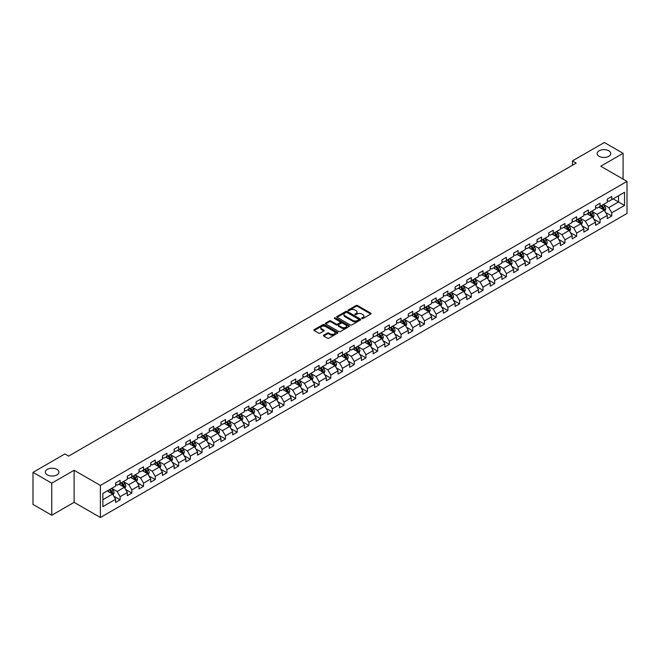 <?xml version="1.0" encoding="UTF-8"?>
<svg xmlns="http://www.w3.org/2000/svg" width="660" height="660" viewBox="0 0 660 660"><rect width="100%" height="100%" fill="white"/><g stroke="black" fill="none" stroke-linecap="round" stroke-linejoin="round"><path stroke-width="0.99" d="M361.911 318.533A0.726 0.421 0 0 0 362.942 318.533L370.772 314.012A1.039 0.602 0 0 0 371.077 313.591A1.039 0.602 0 0 0 370.772 313.162L357.514 305.506A1.039 0.602 0 0 0 356.037 305.506L348.216 310.027A0.726 0.421 0 0 0 349.247 310.621L350.254 310.035A3.333 1.922 0 0 1 354.973 310.035L356.078 310.678A3.333 1.922 0 0 1 357.052 312.04A3.333 1.922 0 0 1 356.078 313.401L355.063 313.978A0.726 0.421 0 0 0 356.095 314.581L357.109 313.995A3.333 1.922 0 0 1 361.82 313.995L362.926 314.63A3.333 1.922 0 0 1 363.899 315.991A3.333 1.922 0 0 1 362.926 317.353L361.911 317.938A0.726 0.421 0 0 0 361.911 318.533L361.911 317.938M56.933 469.367A6.79 3.919 0 0 0 49.533 468.517A6.79 3.919 0 0 0 45.342 472.139A6.79 3.919 0 0 0 47.33 474.911A6.79 3.919 0 0 0 54.73 475.761A6.79 3.919 0 0 0 58.93 472.139A6.79 3.919 0 0 0 56.933 469.367M608.767 150.777A6.79 3.919 0 0 0 601.367 149.927A6.79 3.919 0 0 0 597.168 153.549A6.79 3.919 0 0 0 599.164 156.321A6.79 3.919 0 0 0 606.565 157.171A6.79 3.919 0 0 0 610.756 153.549A6.79 3.919 0 0 0 608.767 150.777M323.705 335.189A1.039 0.602 0 0 0 323.4 335.618A1.039 0.602 0 0 0 323.705 336.039L327.426 338.192A1.039 0.602 0 0 0 328.894 338.192L337.59 333.168A1.039 0.602 0 0 0 337.895 332.747A1.039 0.602 0 0 0 337.59 332.318L324.332 324.662A1.039 0.602 0 0 0 322.855 324.662L314.168 329.686A1.039 0.602 0 0 0 313.863 330.107A1.039 0.602 0 0 0 314.168 330.536L318.656 333.127A1.039 0.602 0 0 0 320.133 333.127L323.854 330.982A1.039 0.602 0 0 0 324.159 330.553A1.039 0.602 0 0 0 323.854 330.132L321.626 328.845A2.788 1.609 0 0 1 320.81 327.707A2.788 1.609 0 0 1 322.525 326.221A2.788 1.609 0 0 1 325.561 326.568L334.29 331.609A2.788 1.609 0 0 1 335.107 332.747A2.788 1.609 0 0 1 333.391 334.232A2.788 1.609 0 0 1 330.355 333.886L328.894 333.044A1.039 0.602 0 0 0 327.426 333.044L323.705 335.189L323.705 336.039M74.118 470.275L51.761 483.186L33 472.362L33 504.421L51.761 515.245L74.118 502.334L100.386 517.498L100.386 485.438L74.118 470.275L74.118 502.334M623.098 179.149L623.098 153.326L600.74 166.237L627 181.401L100.386 485.438M623.098 153.326L604.337 142.502L572.451 160.908L572.451 165.248M33 472.362L64.894 453.948L68.64 456.109L576.196 163.078L572.451 160.908M350.328 324.967A1.039 0.602 0 0 0 351.805 324.967L360.492 319.943A1.039 0.602 0 0 0 360.797 319.522A1.039 0.602 0 0 0 360.492 319.093L347.234 311.438A1.039 0.602 0 0 0 345.766 311.438L337.07 316.462A1.039 0.602 0 0 0 336.765 316.882A1.039 0.602 0 0 0 337.07 317.311L350.328 324.967M334.826 318.689A0.726 0.421 0 0 1 335.56 318.788L335.56 317.922L349.041 325.71A1.039 0.602 0 0 1 349.346 326.131A1.039 0.602 0 0 1 349.041 326.56L340.354 331.576A1.039 0.602 0 0 1 338.877 331.576L325.619 323.92L329.34 321.791L329.34 320.925L325.619 323.07A1.039 0.602 0 0 0 325.314 323.499A1.039 0.602 0 0 0 325.619 323.92L325.619 323.07M329.34 321.791A1.039 0.602 0 0 1 330.808 321.791L330.808 320.925A1.039 0.602 0 0 0 329.34 320.925M330.808 320.925L336.188 324.027A1.039 0.602 0 0 0 337.664 324.027L340.131 322.6A1.039 0.602 0 0 0 340.436 322.179A1.039 0.602 0 0 0 340.131 321.75L334.529 318.524A0.726 0.421 0 0 1 335.56 317.922M100.386 517.498L627 213.46L627 181.401M113.85 496.204L120.12 499.826L120.12 496.666L127.322 492.5L127.322 495.668L131.827 493.069L131.827 489.901L139.029 485.743L139.029 488.911L143.533 486.305L143.533 483.145L150.736 478.987L150.736 482.146L155.24 479.548L155.24 476.388L162.442 472.23L162.442 475.39L166.939 472.791L166.939 469.631L174.149 465.473L174.149 468.633L178.645 466.034L178.645 462.874L185.856 458.708L185.856 461.876L190.352 459.278L190.352 456.109L197.554 451.952L197.554 455.119L202.059 452.521L202.059 449.353L209.261 445.195L209.261 448.355L213.766 445.756L213.766 442.596L220.968 438.438L220.968 441.598L225.472 438.999L225.472 435.839L232.675 431.681L232.675 434.841L237.179 432.242L237.179 429.082L244.382 424.916L244.382 428.084L248.886 425.486L248.886 422.317L256.088 418.159L256.088 421.327L260.593 418.729L260.593 415.561L267.795 411.403L267.795 414.562L272.299 411.964L272.299 408.804L279.502 404.646L279.502 407.806L283.998 405.207L283.998 402.047L291.209 397.889L291.209 401.049L295.705 398.45L295.705 395.29L302.915 391.132L302.915 394.292L307.411 391.693L307.411 388.525L314.614 384.367L314.614 387.536L319.118 384.937L319.118 381.769L326.32 377.611L326.32 380.77L330.825 378.172L330.825 375.012L338.027 370.854L338.027 374.014L342.532 371.415L342.532 368.255L349.734 364.097L349.734 367.257L354.238 364.658L354.238 361.498L361.441 357.34L361.441 360.5L365.945 357.901L365.945 354.733L373.147 350.575L373.147 353.743L377.652 351.145L377.652 347.977L384.854 343.819L384.854 346.987L389.359 344.38L389.359 341.22L396.561 337.062L396.561 340.222L401.057 337.623L401.057 334.463L408.268 330.305L408.268 333.465L412.764 330.866L412.764 327.707L419.974 323.548L419.974 326.708L424.471 324.109L424.471 320.95L431.673 316.784L431.673 319.951L436.178 317.353L436.178 314.185L443.38 310.027L443.38 313.195L447.884 310.588L447.884 307.428L455.087 303.27L455.087 306.43L459.591 303.831L459.591 300.671L466.793 296.513L466.793 299.673L471.298 297.074L471.298 293.914L478.5 289.757L478.5 292.916L483.005 290.317L483.005 287.158L490.207 282.991L490.207 286.159L494.711 283.561L494.711 280.393L501.913 276.235L501.913 279.403L506.418 276.796L506.418 273.636L513.62 269.478L513.62 272.638L518.116 270.039L518.116 266.879L525.327 262.721L525.327 265.881L529.823 263.282L529.823 260.123L537.025 255.964L537.025 259.124L541.53 256.525L541.53 253.366L548.732 249.2L548.732 252.367L553.237 249.769L553.237 246.601L560.439 242.443L560.439 245.611L564.943 243.012L564.943 239.844L572.146 235.686L572.146 238.846L576.65 236.247L576.65 233.087L583.852 228.929L583.852 232.089L588.357 229.49L588.357 226.33L595.559 222.172L595.559 225.332L600.064 222.733L600.064 219.574L607.266 215.407L607.266 218.575L611.77 215.977L611.77 212.809L624.525 205.45L624.525 192.274L618.519 195.739L618.519 201.985L624.525 205.45M120.12 499.826L115.615 502.425L115.615 499.265L102.861 506.624L102.861 493.457L115.615 486.09L115.615 482.93L120.12 480.332L120.12 483.491L127.322 479.333L127.322 476.173L131.827 473.575L131.827 476.734L139.029 472.577L139.029 469.409L143.533 466.81L143.533 469.978L150.736 465.82L150.736 462.652L155.24 460.053L155.24 463.221L162.442 459.055L162.442 455.895L166.939 453.296L166.939 456.456L174.149 452.298L174.149 449.138L178.645 446.539L178.645 449.699L185.856 445.541L185.856 442.382L190.352 439.783L190.352 442.942L197.554 438.784L197.554 435.625L202.059 433.018L202.059 436.186L209.261 432.028L209.261 428.86L213.766 426.261L213.766 429.429L220.968 425.263L220.968 422.103L225.472 419.504L225.472 422.664L232.675 418.506L232.675 415.346L237.179 412.748L237.179 415.907L244.382 411.749L244.382 408.589L248.886 405.991L248.886 409.15L256.088 404.992L256.088 401.833L260.593 399.226L260.593 402.394L267.795 398.236L267.795 395.068L272.299 392.469L272.299 395.637L279.502 391.471L279.502 388.311L283.998 385.712L283.998 388.872L291.209 384.714L291.209 381.554L295.705 378.955L295.705 382.115L302.915 377.957L302.915 374.798L307.411 372.199L307.411 375.358L314.614 371.2L314.614 368.041L319.118 365.434L319.118 368.602L326.32 364.444L326.32 361.276L330.825 358.677L330.825 361.845L338.027 357.687L338.027 354.519L342.532 351.92L342.532 355.08L349.734 350.922L349.734 347.762L354.238 345.163L354.238 348.323L361.441 344.165L361.441 341.005L365.945 338.407L365.945 341.566L373.147 337.409L373.147 334.249L377.652 331.65L377.652 334.81L384.854 330.652L384.854 327.484L389.359 324.885L389.359 328.053L396.561 323.895L396.561 320.727L401.057 318.128L401.057 321.288L408.268 317.13L408.268 313.97L412.764 311.371L412.764 314.531L419.974 310.373L419.974 307.213L424.471 304.615L424.471 307.774L431.673 303.616L431.673 300.457L436.178 297.858L436.178 301.018L443.38 296.86L443.38 293.692L447.884 291.093L447.884 294.261L455.087 290.103L455.087 286.935L459.591 284.336L459.591 287.504L466.793 283.338L466.793 280.178L471.298 277.579L471.298 280.739L478.5 276.581L478.5 273.421L483.005 270.823L483.005 273.983L490.207 269.825L490.207 266.665L494.711 264.066L494.711 267.226L501.913 263.068L501.913 259.9L506.418 257.301L506.418 260.469L513.62 256.311L513.62 253.143L518.116 250.544L518.116 253.712L525.327 249.546L525.327 246.386L529.823 243.787L529.823 246.947L537.025 242.789L537.025 239.629L541.53 237.031L541.53 240.19L548.732 236.032L548.732 232.873L553.237 230.274L553.237 233.434L560.439 229.276L560.439 226.116L564.943 223.509L564.943 226.677L572.146 222.519L572.146 219.351L576.65 216.752L576.65 219.92L583.852 215.754L583.852 212.594L588.357 209.995L588.357 213.155L595.559 208.997L595.559 205.837L600.064 203.239L600.064 206.398L607.266 202.24L607.266 199.081L611.77 196.482L611.77 199.642L624.525 192.274M118.915 484.184L124.319 487.303L117.117 491.461L111.713 488.342M115.615 484.358L117.117 485.224L120.12 483.491M117.117 491.461L120.12 496.666M124.319 487.303L127.322 492.5M130.622 477.428L136.026 480.546L128.824 484.704L123.42 481.585M127.322 477.601L128.824 478.467L131.827 476.734M128.824 484.704L131.827 489.901M136.026 480.546L139.029 485.743M142.329 470.671L147.733 473.789L140.53 477.947L135.127 474.829M139.029 470.844L140.53 471.71L143.533 469.978M140.53 477.947L143.533 483.145M147.733 473.789L150.736 478.987M154.036 463.914L159.439 467.032L152.237 471.19L146.833 468.072M150.736 464.087L152.237 464.954L155.24 463.221M152.237 471.19L155.24 476.388M159.439 467.032L162.442 472.23M165.743 457.149L171.146 460.267L163.944 464.434L158.54 461.315M162.442 457.322L163.944 458.188L166.939 456.456M163.944 464.434L166.939 469.631M171.146 460.267L174.149 465.473M177.449 450.392L182.853 453.511L175.651 457.669L170.247 454.55M174.149 450.565L175.651 451.432L178.645 449.699M175.651 457.669L178.645 462.874M182.853 453.511L185.856 458.708M189.156 443.635L194.56 446.754L187.349 450.912L181.954 447.793M185.856 443.809L187.349 444.675L190.352 442.942M187.349 450.912L190.352 456.109M194.56 446.754L197.554 451.952M200.863 436.879L206.267 439.997L199.056 444.155L193.652 441.037M197.554 437.052L199.056 437.918L202.059 436.186M199.056 444.155L202.059 449.353M206.267 439.997L209.261 445.195M212.57 430.122L217.965 433.24L210.763 437.398L205.359 434.28M209.261 430.295L210.763 431.161L213.766 429.429M210.763 437.398L213.766 442.596M217.965 433.24L220.968 438.438M224.268 423.357L229.672 426.484L222.47 430.642L217.066 427.523M220.968 423.53L222.47 424.396L225.472 422.664M222.47 430.642L225.472 435.839M229.672 426.484L232.675 431.681M235.975 416.6L241.378 419.719L234.176 423.877L228.773 420.758M232.675 416.773L234.176 417.64L237.179 415.907M234.176 423.877L237.179 429.082M241.378 419.719L244.382 424.916M247.681 409.843L253.085 412.962L245.883 417.12L240.479 414.001M244.382 410.017L245.883 410.883L248.886 409.15M245.883 417.12L248.886 422.317M253.085 412.962L256.088 418.159M259.388 403.087L264.792 406.205L257.59 410.363L252.186 407.245M256.088 403.26L257.59 404.126L260.593 402.394M257.59 410.363L260.593 415.561M264.792 406.205L267.795 411.403M271.095 396.33L276.499 399.448L269.296 403.606L263.893 400.488M267.795 396.503L269.296 397.37L272.299 395.637M269.296 403.606L272.299 408.804M276.499 399.448L279.502 404.646M282.802 389.565L288.205 392.692L281.003 396.85L275.599 393.731M279.502 389.738L281.003 390.604L283.998 388.872M281.003 396.85L283.998 402.047M288.205 392.692L291.209 397.889M294.509 382.808L299.912 385.927L292.71 390.085L287.306 386.966M291.209 382.981L292.71 383.848L295.705 382.115M292.71 390.085L295.705 395.29M299.912 385.927L302.915 391.132M306.215 376.051L311.619 379.17L304.409 383.328L299.013 380.209M302.915 376.225L304.409 377.091L307.411 375.358M304.409 383.328L307.411 388.525M311.619 379.17L314.614 384.367M317.922 369.295L323.326 372.413L316.115 376.571L310.712 373.453M314.614 369.468L316.115 370.334L319.118 368.602M316.115 376.571L319.118 381.769M323.326 372.413L326.32 377.611M329.629 362.538L335.024 365.656L327.822 369.814L322.418 366.696M326.32 362.711L327.822 363.577L330.825 361.845M327.822 369.814L330.825 375.012M335.024 365.656L338.027 370.854M341.327 355.773L346.731 358.9L339.529 363.058L334.125 359.939M338.027 355.946L339.529 356.821L342.532 355.08M339.529 363.058L342.532 368.255M346.731 358.9L349.734 364.097M353.034 349.016L358.438 352.135L351.236 356.301L345.832 353.174M349.734 349.189L351.236 350.056L354.238 348.323M351.236 356.301L354.238 361.498M358.438 352.135L361.441 357.34M364.741 342.26L370.144 345.378L362.942 349.536L357.538 346.417M361.441 342.433L362.942 343.299L365.945 341.566M362.942 349.536L365.945 354.733M370.144 345.378L373.147 350.575M376.447 335.503L381.851 338.621L374.649 342.779L369.245 339.661M373.147 335.676L374.649 336.542L377.652 334.81M374.649 342.779L377.652 347.977M381.851 338.621L384.854 343.819M388.154 328.746L393.558 331.864L386.356 336.022L380.952 332.904M384.854 328.919L386.356 329.786L389.359 328.053M386.356 336.022L389.359 341.22M393.558 331.864L396.561 337.062M399.861 321.989L405.265 325.108L398.062 329.266L392.659 326.147M396.561 322.162L398.062 323.029L401.057 321.288M398.062 329.266L401.057 334.463M405.265 325.108L408.268 330.305M411.568 315.224L416.971 318.343L409.769 322.509L404.365 319.382M408.268 315.397L409.769 316.264L412.764 314.531M409.769 322.509L412.764 327.707M416.971 318.343L419.974 323.548M423.274 308.467L428.678 311.586L421.468 315.744L416.072 312.625M419.974 308.641L421.468 309.507L424.471 307.774M421.468 315.744L424.471 320.95M428.678 311.586L431.673 316.784M434.981 301.711L440.377 304.829L433.174 308.987L427.771 305.869M431.673 301.884L433.174 302.75L436.178 301.018M433.174 308.987L436.178 314.185M440.377 304.829L443.38 310.027M446.68 294.954L452.084 298.072L444.881 302.23L439.478 299.112M443.38 295.127L444.881 295.993L447.884 294.261M444.881 302.23L447.884 307.428M452.084 298.072L455.087 303.27M458.386 288.197L463.79 291.316L456.588 295.474L451.184 292.355M455.087 288.37L456.588 289.237L459.591 287.504M456.588 295.474L459.591 300.671M463.79 291.316L466.793 296.513M470.093 281.432L475.497 284.551L468.295 288.717L462.891 285.59M466.793 281.605L468.295 282.472L471.298 280.739M468.295 288.717L471.298 293.914M475.497 284.551L478.5 289.757M481.8 274.675L487.204 277.794L480.002 281.952L474.598 278.834M478.5 274.849L480.002 275.715L483.005 273.983M480.002 281.952L483.005 287.158M487.204 277.794L490.207 282.991M493.507 267.919L498.91 271.037L491.708 275.195L486.305 272.077M490.207 268.092L491.708 268.958L494.711 267.226M491.708 275.195L494.711 280.393M498.91 271.037L501.913 276.235M505.213 261.162L510.617 264.28L503.415 268.438L498.011 265.32M501.913 261.335L503.415 262.201L506.418 260.469M503.415 268.438L506.418 273.636M510.617 264.28L513.62 269.478M516.92 254.405L522.324 257.524L515.122 261.682L509.718 258.563M513.62 254.578L515.122 255.445L518.116 253.712M515.122 261.682L518.116 266.879M522.324 257.524L525.327 262.721M528.627 247.64L534.031 250.759L526.828 254.925L521.425 251.806M525.327 247.813L526.828 248.68L529.823 246.947M526.828 254.925L529.823 260.123M534.031 250.759L537.025 255.964M540.334 240.883L545.737 244.002L538.527 248.16L533.131 245.041M537.025 241.057L538.527 241.923L541.53 240.19M538.527 248.16L541.53 253.366M545.737 244.002L548.732 249.2M552.04 234.127L557.436 237.245L550.234 241.403L544.83 238.285M548.732 234.3L550.234 235.166L553.237 233.434M550.234 241.403L553.237 246.601M557.436 237.245L560.439 242.443M563.739 227.37L569.143 230.488L561.94 234.647L556.537 231.528M560.439 227.543L561.94 228.41L564.943 226.677M561.94 234.647L564.943 239.844M569.143 230.488L572.146 235.686M575.446 220.613L580.849 223.732L573.647 227.89L568.243 224.771M572.146 220.786L573.647 221.653L576.65 219.92M573.647 227.89L576.65 233.087M580.849 223.732L583.852 228.929M587.153 213.848L592.556 216.975L585.354 221.133L579.95 218.014M583.852 214.022L585.354 214.888L588.357 213.155M585.354 221.133L588.357 226.33M592.556 216.975L595.559 222.172M598.859 207.091L604.263 210.21L597.061 214.368L591.657 211.249M595.559 207.265L597.061 208.131L600.064 206.398M597.061 214.368L600.064 219.574M604.263 210.21L607.266 215.407M613.115 198.858L618.519 201.985L608.767 207.611L603.364 204.493M607.266 200.508L608.767 201.374L611.77 199.642M608.767 207.611L611.77 212.809M51.761 483.186L51.761 515.245M102.861 499.694L112.612 494.059L107.209 490.941M112.612 494.059L115.615 499.265M605.5 212.355L611.77 215.977M593.794 219.112L600.064 222.733M582.087 225.877L588.357 229.49M570.38 232.633L576.65 236.247M558.682 239.39L564.943 243.012M546.975 246.147L553.237 249.769M535.268 252.904L541.53 256.525M523.562 259.669L529.823 263.282M511.855 266.425L518.116 270.039M500.148 273.182L506.418 276.796M488.441 279.939L494.711 283.561M476.734 286.696L483.005 290.317M465.028 293.461L471.298 297.074M453.321 300.217L459.591 303.831M441.622 306.974L447.884 310.588M429.916 313.731L436.178 317.353M418.209 320.488L424.471 324.109M406.502 327.253L412.764 330.866M394.796 334.01L401.057 337.623M383.089 340.766L389.359 344.38M371.382 347.523L377.652 351.145M359.675 354.28L365.945 357.901M347.968 361.045L354.238 364.658M336.262 367.801L342.532 371.415M324.563 374.558L330.825 378.172M312.856 381.315L319.118 384.937M301.15 388.072L307.411 391.693M289.443 394.837L295.705 398.45M277.736 401.593L283.998 405.207M266.029 408.35L272.299 411.964M254.323 415.107L260.593 418.729M242.616 421.864L248.886 425.486M230.909 428.62L237.179 432.242M219.202 435.385L225.472 438.999M207.504 442.142L213.766 445.756M195.797 448.899L202.059 452.521M184.09 455.656L190.352 459.278M172.384 462.412L178.645 466.034M160.677 469.178L166.939 472.791M148.97 475.934L155.24 479.548M137.263 482.691L143.533 486.305M125.557 489.448L131.827 493.069M362.2 318.632L362.926 318.219A3.333 1.922 0 0 0 363.899 316.858L363.899 315.991M357.052 312.04L357.052 312.906A3.333 1.922 0 0 1 356.078 314.267L355.352 314.68M370.755 314.02L357.514 306.372A1.039 0.602 0 0 0 356.037 306.372L348.505 310.728M360.492 319.093L360.492 319.943L347.234 312.304A1.039 0.602 0 0 0 345.766 312.304L337.087 317.32M358.652 319.82A0.726 0.421 0 0 0 358.652 319.225L347.012 312.502A0.726 0.421 0 0 0 345.98 312.502L344.916 313.12A3.333 1.922 0 0 0 343.942 314.482A3.333 1.922 0 0 0 344.916 315.843L352.869 320.438A3.333 1.922 0 0 0 357.588 320.438L358.652 319.82L358.652 320.686A0.726 0.421 0 0 0 358.652 320.092M343.942 314.482L343.942 315.348A3.333 1.922 0 0 0 344.916 316.709L344.916 315.843M358.652 320.686L357.588 321.304A3.333 1.922 0 0 1 352.869 321.304L344.916 316.709M330.808 321.791L336.188 324.893A1.039 0.602 0 0 0 337.664 324.893L340.131 323.466A1.039 0.602 0 0 0 340.436 323.045L340.436 322.179M335.56 318.788L349.024 326.568M341.764 327.253A2.788 1.609 0 0 0 344.8 327.599A2.788 1.609 0 0 0 346.525 326.114A2.788 1.609 0 0 0 345.708 324.976L342.631 323.202A1.039 0.602 0 0 0 341.162 323.202L338.695 324.621A1.039 0.602 0 0 0 338.39 325.05A1.039 0.602 0 0 0 338.695 325.471L341.764 327.253L341.764 328.119A2.788 1.609 0 0 0 344.8 328.465A2.788 1.609 0 0 0 346.525 326.98L346.525 326.114M338.39 325.05L338.39 325.916A1.039 0.602 0 0 0 338.695 326.337L338.695 325.471M341.764 328.119L338.695 326.337M335.107 332.747L335.107 333.613A2.788 1.609 0 0 1 333.391 335.099A2.788 1.609 0 0 1 330.355 334.752L328.894 333.911A1.039 0.602 0 0 0 327.426 333.911L323.722 336.047M320.81 327.707L320.81 328.573A2.788 1.609 0 0 0 321.626 329.711L321.626 328.845M323.854 330.132L323.854 330.982L321.626 329.711M337.59 332.318L337.59 333.168L324.332 325.528A1.039 0.602 0 0 0 322.855 325.528L314.176 330.545L314.168 329.686M604.857 211.241L605.748 208.989A2.813 1.625 -120 0 0 604.849 206.596L603.306 204.526M600.6 208.098L599.552 206.695M600.98 205.87L602.522 207.941A2.813 1.625 60 0 1 603.331 209.632L604.23 209.113A2.813 1.625 -120 0 0 603.43 207.421L601.879 205.351M601.169 205.755L602.893 208.048A1.435 0.825 60 0 1 603.149 208.486L604.23 209.113M593.15 217.998L594.041 215.746A2.813 1.625 -120 0 0 593.142 213.353L591.599 211.291M588.893 214.855L587.845 213.452M589.273 212.627L590.815 214.698A2.813 1.625 60 0 1 591.624 216.389L592.523 215.87A2.813 1.625 -120 0 0 591.723 214.178L590.172 212.108M589.471 212.52L591.187 214.813A1.435 0.825 60 0 1 591.442 215.242L592.523 215.87M581.443 224.755L582.334 222.511A2.813 1.625 -120 0 0 581.443 220.11L579.892 218.047M577.195 221.62L576.139 220.209M577.566 219.392L579.117 221.455A2.813 1.625 60 0 1 579.917 223.146L580.816 222.626A2.813 1.625 -120 0 0 580.016 220.935L578.465 218.873M577.764 219.277L579.48 221.57A1.435 0.825 60 0 1 579.736 222.007L580.816 222.626M569.737 231.511L570.628 229.267A2.813 1.625 -120 0 0 569.737 226.875L568.186 224.804M565.488 228.376L564.432 226.974M565.859 226.149L567.41 228.212A2.813 1.625 60 0 1 568.211 229.903L569.11 229.383A2.813 1.625 -120 0 0 568.309 227.692L566.759 225.629M566.057 226.034L567.773 228.327A1.435 0.825 60 0 1 568.037 228.764L569.11 229.383M558.03 238.276L558.929 236.024A2.813 1.625 -120 0 0 558.03 233.632L556.479 231.561M553.781 235.133L552.725 233.731M554.153 232.906L555.703 234.976A2.813 1.625 60 0 1 556.504 236.668L557.403 236.148A2.813 1.625 -120 0 0 556.603 234.457L555.052 232.386M554.351 232.79L556.066 235.084A1.435 0.825 60 0 1 556.331 235.521L557.403 236.148M546.323 245.033L547.222 242.781A2.813 1.625 -120 0 0 546.323 240.388L544.772 238.318M542.074 241.89L541.018 240.487M542.446 239.662L543.997 241.733A2.813 1.625 60 0 1 544.797 243.424L545.705 242.905A2.813 1.625 -120 0 0 544.896 241.213L543.345 239.143M542.644 239.547L544.36 241.84A1.435 0.825 60 0 1 544.624 242.278L545.705 242.905M534.625 251.79L535.516 249.538A2.813 1.625 -120 0 0 534.616 247.145L533.065 245.083M530.368 248.647L529.312 247.244M530.739 246.419L532.29 248.49A2.813 1.625 60 0 1 533.098 250.181L533.998 249.661A2.813 1.625 -120 0 0 533.189 247.97L531.638 245.899M530.937 246.312L532.653 248.605A1.435 0.825 60 0 1 532.917 249.035L533.998 249.661M522.918 258.547L523.809 256.303A2.813 1.625 -120 0 0 522.91 253.902L521.359 251.839M518.661 255.412L517.613 254.001M519.032 253.184L520.583 255.247A2.813 1.625 60 0 1 521.392 256.938L522.291 256.418A2.813 1.625 -120 0 0 521.482 254.727L519.94 252.656M519.23 253.069L520.946 255.362A1.435 0.825 60 0 1 521.21 255.799L522.291 256.418M511.211 265.303L512.102 263.06A2.813 1.625 -120 0 0 511.203 260.667L509.652 258.596M506.954 262.168L505.906 260.758M507.326 259.941L508.877 262.003A2.813 1.625 60 0 1 509.685 263.695L510.584 263.175A2.813 1.625 -120 0 0 509.776 261.484L508.233 259.421M507.523 259.825L509.239 262.119A1.435 0.825 60 0 1 509.504 262.556L510.584 263.175M499.505 272.068L500.395 269.816A2.813 1.625 -120 0 0 499.496 267.424L497.954 265.353M495.247 268.925L494.2 267.523M495.627 266.698L497.17 268.76A2.813 1.625 60 0 1 497.978 270.46L498.877 269.932A2.813 1.625 -120 0 0 498.069 268.24L496.526 266.178M495.817 266.582L497.541 268.876A1.435 0.825 60 0 1 497.797 269.313L498.877 269.932M487.798 278.825L488.689 276.573A2.813 1.625 -120 0 0 487.789 274.18L486.247 272.11M483.541 275.682L482.493 274.279M483.92 273.454L485.463 275.525A2.813 1.625 60 0 1 486.271 277.216L487.171 276.697A2.813 1.625 -120 0 0 486.37 275.005L484.819 272.935M484.11 273.339L485.834 275.632A1.435 0.825 60 0 1 486.09 276.07L487.171 276.697M476.091 285.582L476.982 283.33A2.813 1.625 -120 0 0 476.083 280.937L474.54 278.866M471.834 282.439L470.786 281.036M472.213 280.211L473.756 282.282A2.813 1.625 60 0 1 474.565 283.973L475.464 283.453A2.813 1.625 -120 0 0 474.664 281.762L473.113 279.691M472.411 280.104L474.127 282.397A1.435 0.825 60 0 1 474.383 282.826L475.464 283.453M464.384 292.339L465.275 290.095A2.813 1.625 -120 0 0 464.384 287.694L462.833 285.632M460.135 289.195L459.079 287.793M460.507 286.968L462.058 289.039A2.813 1.625 60 0 1 462.858 290.73L463.757 290.21A2.813 1.625 -120 0 0 462.957 288.519L461.406 286.448M460.705 286.861L462.421 289.154A1.435 0.825 60 0 1 462.677 289.591L463.757 290.21M452.678 299.096L453.568 296.851A2.813 1.625 -120 0 0 452.678 294.451L451.127 292.388M448.429 295.96L447.373 294.55M448.8 293.733L450.351 295.796A2.813 1.625 60 0 1 451.151 297.487L452.05 296.967A2.813 1.625 -120 0 0 451.25 295.276L449.699 293.213M448.998 293.617L450.714 295.911A1.435 0.825 60 0 1 450.978 296.348L452.05 296.967M440.971 305.852L441.87 303.608A2.813 1.625 -120 0 0 440.971 301.216L439.42 299.145M436.722 302.717L435.666 301.315M437.093 300.49L438.644 302.552A2.813 1.625 60 0 1 439.444 304.243L440.352 303.724A2.813 1.625 -120 0 0 439.543 302.033L437.992 299.97M437.291 300.374L439.007 302.668A1.435 0.825 60 0 1 439.271 303.105L440.352 303.724M429.264 312.617L430.163 310.365A2.813 1.625 -120 0 0 429.264 307.972L427.713 305.902M425.015 309.474L423.959 308.072M425.386 307.246L426.938 309.317A2.813 1.625 60 0 1 427.738 311.009L428.645 310.489A2.813 1.625 -120 0 0 427.837 308.798L426.286 306.727M425.584 307.131L427.3 309.424A1.435 0.825 60 0 1 427.564 309.862L428.645 310.489M417.565 319.374L418.457 317.122A2.813 1.625 -120 0 0 417.557 314.729L416.006 312.659M413.308 316.231L412.252 314.828M413.68 314.003L415.231 316.074A2.813 1.625 60 0 1 416.039 317.765L416.938 317.245A2.813 1.625 -120 0 0 416.13 315.554L414.579 313.483M413.878 313.896L415.594 316.189A1.435 0.825 60 0 1 415.858 316.618L416.938 317.245M405.859 326.131L406.75 323.887A2.813 1.625 -120 0 0 405.85 321.486L404.299 319.423M401.602 322.987L400.554 321.585M401.973 320.76L403.524 322.831A2.813 1.625 60 0 1 404.332 324.522L405.232 324.002A2.813 1.625 -120 0 0 404.423 322.311L402.88 320.24M402.171 320.653L403.887 322.946A1.435 0.825 60 0 1 404.151 323.375L405.232 324.002M394.152 332.887L395.043 330.643A2.813 1.625 -120 0 0 394.144 328.243L392.593 326.18M389.895 329.752L388.847 328.342M390.266 327.525L391.817 329.587A2.813 1.625 60 0 1 392.626 331.279L393.525 330.759A2.813 1.625 -120 0 0 392.716 329.068L391.174 327.005M390.464 327.409L392.18 329.703A1.435 0.825 60 0 1 392.444 330.14L393.525 330.759M382.445 339.644L383.336 337.4A2.813 1.625 -120 0 0 382.437 335.008L380.894 332.937M378.188 336.509L377.14 335.107M378.568 334.282L380.111 336.344A2.813 1.625 60 0 1 380.919 338.036L381.818 337.516A2.813 1.625 -120 0 0 381.01 335.825L379.467 333.762M378.757 334.166L380.482 336.46A1.435 0.825 60 0 1 380.737 336.897L381.818 337.516M370.738 346.409L371.629 344.157A2.813 1.625 -120 0 0 370.73 341.764L369.188 339.694M366.481 343.266L365.434 341.863M366.861 341.038L368.404 343.109A2.813 1.625 60 0 1 369.212 344.8L370.111 344.281A2.813 1.625 -120 0 0 369.311 342.589L367.76 340.519M367.051 340.923L368.775 343.216A1.435 0.825 60 0 1 369.031 343.654L370.111 344.281M359.032 353.166L359.923 350.914A2.813 1.625 -120 0 0 359.024 348.521L357.481 346.45M354.775 350.023L353.727 348.62M355.154 347.795L356.705 349.866A2.813 1.625 60 0 1 357.505 351.557L358.405 351.037A2.813 1.625 -120 0 0 357.604 349.346L356.053 347.275M355.352 347.688L357.068 349.981A1.435 0.825 60 0 1 357.324 350.411L358.405 351.037M347.325 359.923L348.216 357.671A2.813 1.625 -120 0 0 347.325 355.278L345.774 353.215M343.076 356.779L342.02 355.377M343.447 354.552L344.998 356.623A2.813 1.625 60 0 1 345.799 358.314L346.698 357.794A2.813 1.625 -120 0 0 345.898 356.103L344.347 354.032M343.645 354.445L345.361 356.738A1.435 0.825 60 0 1 345.617 357.167L346.698 357.794M335.618 366.679L336.509 364.435A2.813 1.625 -120 0 0 335.618 362.035L334.067 359.972M331.37 363.545L330.313 362.134M331.741 361.317L333.292 363.379A2.813 1.625 60 0 1 334.092 365.071L334.991 364.551A2.813 1.625 -120 0 0 334.191 362.86L332.64 360.797M331.939 361.201L333.655 363.495A1.435 0.825 60 0 1 333.919 363.932L334.991 364.551M323.911 373.436L324.811 371.192A2.813 1.625 -120 0 0 323.911 368.8L322.361 366.729M319.663 370.301L318.607 368.899M320.034 368.074L321.585 370.136A2.813 1.625 60 0 1 322.385 371.827L323.293 371.308A2.813 1.625 -120 0 0 322.484 369.616L320.933 367.554M320.232 367.958L321.948 370.252A1.435 0.825 60 0 1 322.212 370.689L323.293 371.308M312.205 380.201L313.104 377.949A2.813 1.625 -120 0 0 312.205 375.557L310.654 373.486M307.956 377.058L306.9 375.655M308.327 374.83L309.878 376.901A2.813 1.625 60 0 1 310.678 378.592L311.586 378.073A2.813 1.625 -120 0 0 310.777 376.382L309.226 374.311M308.525 374.715L310.241 377.008A1.435 0.825 60 0 1 310.505 377.446L311.586 378.073M300.506 386.958L301.397 384.706A2.813 1.625 -120 0 0 300.498 382.313L298.947 380.242M296.249 383.815L295.193 382.412M296.62 381.587L298.171 383.658A2.813 1.625 60 0 1 298.98 385.349L299.879 384.829A2.813 1.625 -120 0 0 299.071 383.138L297.52 381.067M296.818 381.472L298.534 383.765A1.435 0.825 60 0 1 298.798 384.202L299.879 384.829M288.799 393.715L289.69 391.462A2.813 1.625 -120 0 0 288.791 389.07L287.24 387.007M284.542 390.572L283.495 389.169M284.914 388.344L286.465 390.415A2.813 1.625 60 0 1 287.273 392.106L288.173 391.586A2.813 1.625 -120 0 0 287.364 389.895L285.821 387.824M285.112 388.237L286.828 390.53A1.435 0.825 60 0 1 287.092 390.959L288.173 391.586M277.093 400.471L277.984 398.227A2.813 1.625 -120 0 0 277.084 395.827L275.534 393.764M272.836 397.337L271.788 395.926M273.207 395.109L274.758 397.171A2.813 1.625 60 0 1 275.566 398.863L276.466 398.343A2.813 1.625 -120 0 0 275.657 396.652L274.114 394.589M273.405 394.993L275.129 397.287A1.435 0.825 60 0 1 275.385 397.724L276.466 398.343M265.386 407.228L266.277 404.984A2.813 1.625 -120 0 0 265.378 402.592L263.835 400.521M261.129 404.093L260.081 402.691M261.509 401.866L263.051 403.928A2.813 1.625 60 0 1 263.86 405.62L264.759 405.1A2.813 1.625 -120 0 0 263.95 403.409L262.408 401.346M261.698 401.75L263.423 404.044A1.435 0.825 60 0 1 263.678 404.481L264.759 405.1M253.679 413.993L254.57 411.741A2.813 1.625 -120 0 0 253.671 409.349L252.128 407.278M249.422 410.85L248.374 409.447M249.802 408.623L251.345 410.693A2.813 1.625 60 0 1 252.153 412.385L253.052 411.865A2.813 1.625 -120 0 0 252.252 410.173L250.701 408.103M249.991 408.507L251.716 410.8A1.435 0.825 60 0 1 251.971 411.238L253.052 411.865M241.972 420.75L242.863 418.498A2.813 1.625 -120 0 0 241.964 416.105L240.422 414.034M237.724 417.607L236.668 416.204M238.095 415.379L239.646 417.45A2.813 1.625 60 0 1 240.446 419.141L241.346 418.621A2.813 1.625 -120 0 0 240.545 416.93L238.994 414.859M238.293 415.264L240.009 417.557A1.435 0.825 60 0 1 240.265 417.995L241.346 418.621M230.266 427.507L231.157 425.255A2.813 1.625 -120 0 0 230.266 422.862L228.715 420.799M226.017 424.363L224.961 422.961M226.388 422.136L227.939 424.207A2.813 1.625 60 0 1 228.739 425.898L229.639 425.378A2.813 1.625 -120 0 0 228.838 423.687L227.287 421.616M226.586 422.029L228.302 424.322A1.435 0.825 60 0 1 228.558 424.751L229.639 425.378M218.559 434.263L219.45 432.019A2.813 1.625 -120 0 0 218.559 429.619L217.008 427.556M214.31 431.129L213.254 429.718M214.681 428.901L216.233 430.963A2.813 1.625 60 0 1 217.033 432.655L217.932 432.135A2.813 1.625 -120 0 0 217.132 430.444L215.581 428.381M214.879 428.785L216.596 431.079A1.435 0.825 60 0 1 216.859 431.516L217.932 432.135M206.852 441.02L207.751 438.776A2.813 1.625 -120 0 0 206.852 436.384L205.301 434.313M202.603 437.885L201.547 436.483M202.975 435.658L204.526 437.72A2.813 1.625 60 0 1 205.326 439.411L206.233 438.892A2.813 1.625 -120 0 0 205.425 437.201L203.874 435.138M203.173 435.542L204.889 437.836A1.435 0.825 60 0 1 205.153 438.273L206.233 438.892M195.145 447.785L196.045 445.533A2.813 1.625 -120 0 0 195.145 443.14L193.594 441.07M190.897 444.642L189.841 443.239M191.268 442.414L192.819 444.485A2.813 1.625 60 0 1 193.627 446.177L194.527 445.657A2.813 1.625 -120 0 0 193.718 443.965L192.167 441.895M191.466 442.299L193.182 444.592A1.435 0.825 60 0 1 193.446 445.03L194.527 445.657M183.447 454.542L184.338 452.29A2.813 1.625 -120 0 0 183.439 449.897L181.888 447.827M179.19 451.399L178.134 449.996M179.561 449.171L181.112 451.242A2.813 1.625 60 0 1 181.921 452.933L182.82 452.413A2.813 1.625 -120 0 0 182.011 450.722L180.46 448.651M179.759 449.056L181.475 451.349A1.435 0.825 60 0 1 181.739 451.786L182.82 452.413M171.74 461.299L172.631 459.046A2.813 1.625 -120 0 0 171.732 456.654L170.181 454.591M167.483 458.156L166.435 456.753M167.855 455.928L169.405 457.999A2.813 1.625 60 0 1 170.214 459.69L171.113 459.17A2.813 1.625 -120 0 0 170.305 457.479L168.762 455.408M168.052 455.821L169.768 458.114A1.435 0.825 60 0 1 170.032 458.543L171.113 459.17M160.033 468.055L160.924 465.811A2.813 1.625 -120 0 0 160.025 463.411L158.474 461.348M155.776 464.92L154.729 463.51M156.156 462.693L157.699 464.755A2.813 1.625 60 0 1 158.507 466.447L159.406 465.927A2.813 1.625 -120 0 0 158.598 464.236L157.055 462.165M156.346 462.577L158.07 464.871A1.435 0.825 60 0 1 158.326 465.308L159.406 465.927M148.327 474.812L149.218 472.568A2.813 1.625 -120 0 0 148.319 470.176L146.776 468.105M144.07 471.677L143.022 470.266M144.449 469.45L145.992 471.512A2.813 1.625 60 0 1 146.8 473.204L147.7 472.684A2.813 1.625 -120 0 0 146.891 470.992L145.349 468.93M144.639 469.334L146.363 471.628A1.435 0.825 60 0 1 146.619 472.065L147.7 472.684M136.62 481.577L137.511 479.325A2.813 1.625 -120 0 0 136.612 476.933L135.069 474.862M132.363 478.434L131.315 477.031M132.743 476.207L134.285 478.269A2.813 1.625 60 0 1 135.094 479.968L135.993 479.44A2.813 1.625 -120 0 0 135.193 477.749L133.642 475.687M132.932 476.091L134.656 478.385A1.435 0.825 60 0 1 134.912 478.822L135.993 479.44M124.913 488.334L125.804 486.082A2.813 1.625 -120 0 0 124.913 483.689L123.362 481.618M120.664 485.191L119.608 483.788M121.036 482.963L122.587 485.034A2.813 1.625 60 0 1 123.387 486.725L124.286 486.205A2.813 1.625 -120 0 0 123.486 484.514L121.935 482.443M121.234 482.848L122.95 485.141A1.435 0.825 60 0 1 123.206 485.579L124.286 486.205M113.206 495.091L114.097 492.838A2.813 1.625 -120 0 0 113.206 490.446L111.656 488.375M108.958 491.947L107.902 490.545M109.329 489.72L110.88 491.791A2.813 1.625 60 0 1 111.68 493.482L112.579 492.962A2.813 1.625 -120 0 0 111.779 491.271L110.228 489.2M109.527 489.613L111.243 491.906A1.435 0.825 60 0 1 111.499 492.335L112.579 492.962M362.926 318.219L362.926 317.353M355.063 314.581L355.063 313.978M356.078 314.267L356.078 313.401M348.216 310.621L348.216 310.027M356.037 306.372L356.037 305.506M357.514 306.372L357.514 305.506M370.772 314.012L370.772 313.162M337.07 317.311L337.07 316.462M345.766 312.304L345.766 311.438M347.234 312.304L347.234 311.438M352.869 321.304L352.869 320.438M357.588 321.304L357.588 320.438M336.188 324.893L336.188 324.027M337.664 324.893L337.664 324.027M340.131 323.466L340.131 322.6M349.041 326.56L349.041 325.71M327.426 333.911L327.426 333.044M328.894 333.911L328.894 333.044M330.355 334.752L330.355 333.886M322.855 325.528L322.855 324.662M324.332 325.528L324.332 324.662M603.982 210.053L605.731 209.047M603.43 207.421L604.849 206.596M601.425 208.576L602.522 207.941M592.284 216.81L594.025 215.803M591.723 214.178L593.142 213.353M589.718 215.333L590.815 214.698M580.577 223.567L582.318 222.56M580.016 220.935L581.443 220.11M578.011 222.09L579.117 221.455M568.87 230.323L570.611 229.317M568.309 227.692L569.737 226.875M566.305 228.847L567.41 228.212M557.164 237.088L558.904 236.082M556.603 234.457L558.03 233.632M554.598 235.603L555.703 234.976M545.457 243.845L547.198 242.839M544.896 241.213L546.323 240.388M542.899 242.368L543.997 241.733M533.75 250.602L535.491 249.596M533.189 247.97L534.616 247.145M531.193 249.125L532.29 248.49M522.043 257.359L523.792 256.352M521.482 254.727L522.91 253.902M519.486 255.882L520.583 255.247M510.337 264.115L512.086 263.109M509.776 261.484L511.203 260.667M507.779 262.639L508.877 262.003M498.63 270.88L500.379 269.874M498.069 268.24L499.496 267.424M496.072 269.396L497.17 268.76M486.923 277.637L488.672 276.631M486.37 275.005L487.789 274.18M484.366 276.161L485.463 275.525M475.225 284.394L476.965 283.387M474.664 281.762L476.083 280.937M472.659 282.917L473.756 282.282M463.518 291.151L465.259 290.144M462.957 288.519L464.384 287.694M460.952 289.674L462.058 289.039M451.811 297.908L453.552 296.901M451.25 295.276L452.678 294.451M449.245 296.431L450.351 295.796M440.105 304.673L441.845 303.666M439.543 302.033L440.971 301.216M437.539 303.188L438.644 302.552M428.398 311.429L430.138 310.423M427.837 308.798L429.264 307.972M425.84 309.952L426.938 309.317M416.691 318.186L418.44 317.179M416.13 315.554L417.557 314.729M414.133 316.709L415.231 316.074M404.984 324.943L406.733 323.936M404.423 322.311L405.85 321.486M402.427 323.466L403.524 322.831M393.277 331.7L395.026 330.693M392.716 329.068L394.144 328.243M390.72 330.223L391.817 329.587M381.571 338.464L383.32 337.45M381.01 335.825L382.437 335.008M379.013 336.979L380.111 336.344M369.864 345.221L371.613 344.215M369.311 342.589L370.73 341.764M367.307 343.745L368.404 343.109M358.165 351.978L359.906 350.971M357.604 349.346L359.024 348.521M355.6 350.501L356.705 349.866M346.459 358.735L348.2 357.728M345.898 356.103L347.325 355.278M343.893 357.258L344.998 356.623M334.752 365.491L336.493 364.485M334.191 362.86L335.618 362.035M332.186 364.015L333.292 363.379M323.045 372.257L324.786 371.242M322.484 369.616L323.911 368.8M320.488 370.772L321.585 370.136M311.338 379.013L313.079 378.007M310.777 376.382L312.205 375.557M308.781 377.536L309.878 376.901M299.632 385.77L301.381 384.763M299.071 383.138L300.498 382.313M297.074 384.293L298.171 383.658M287.925 392.527L289.674 391.52M287.364 389.895L288.791 389.07M285.367 391.05L286.465 390.415M276.218 399.284L277.967 398.277M275.657 396.652L277.084 395.827M273.661 397.807L274.758 397.171M264.512 406.048L266.26 405.034M263.95 403.409L265.378 402.592M261.954 404.563L263.051 403.928M252.805 412.805L254.554 411.799M252.252 410.173L253.671 409.349M250.247 411.328L251.345 410.693M241.106 419.562L242.847 418.555M240.545 416.93L241.964 416.105M238.54 418.085L239.646 417.45M229.399 426.319L231.14 425.312M228.838 423.687L230.266 422.862M226.834 424.842L227.939 424.207M217.693 433.076L219.434 432.069M217.132 430.444L218.559 429.619M215.127 431.599L216.233 430.963M205.986 439.832L207.727 438.826M205.425 437.201L206.852 436.384M203.428 438.356L204.526 437.72M194.279 446.597L196.02 445.591M193.718 443.965L195.145 443.14M191.722 445.112L192.819 444.485M182.572 453.354L184.321 452.347M182.011 450.722L183.439 449.897M180.015 451.877L181.112 451.242M170.866 460.111L172.615 459.104M170.305 457.479L171.732 456.654M168.308 458.634L169.405 457.999M159.159 466.867L160.908 465.861M158.598 464.236L160.025 463.411M156.601 465.391L157.699 464.755M147.452 473.624L149.201 472.618M146.891 470.992L148.319 470.176M144.895 472.147L145.992 471.512M135.745 480.389L137.494 479.383M135.193 477.749L136.612 476.933M133.188 478.904L134.285 478.269M124.047 487.146L125.788 486.139M123.486 484.514L124.913 483.689M121.481 485.669L122.587 485.034M112.34 493.903L114.081 492.896M111.779 491.271L113.206 490.446M109.774 492.426L110.88 491.791M358.867 320.389L358.867 319.522"/></g></svg>
